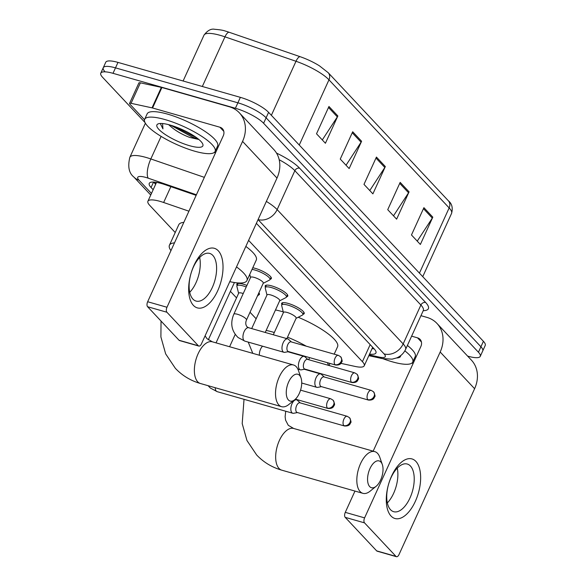 <?xml version="1.0" encoding="UTF-8"?>
<svg xmlns="http://www.w3.org/2000/svg" width="586" height="586" viewBox="0 0 586 586"><rect width="100%" height="100%" fill="white"/><g stroke="black" fill="none" stroke-linecap="round" stroke-linejoin="round"><path stroke-width="0.88" d="M252.764 267.78A12.387 3.084 24.5 0 1 255.306 268.373A12.387 3.084 24.5 0 1 266.703 273.515A12.387 3.084 24.5 0 1 271.325 278.577A12.387 3.084 24.5 0 1 270.175 279.229M265.48 287.118A12.387 3.084 24.5 0 1 265.216 285.822A12.387 3.084 24.5 0 1 271.743 285.895A12.387 3.084 24.5 0 1 283.141 291.037A12.387 3.084 24.5 0 1 287.763 296.091A12.387 3.084 24.5 0 1 286.613 296.75M281.917 304.632A12.387 3.084 24.5 0 1 281.654 303.336A12.387 3.084 24.5 0 1 288.18 303.416A12.387 3.084 24.5 0 1 299.578 308.558A12.387 3.084 24.5 0 1 304.2 313.613A12.387 3.084 24.5 0 1 303.057 314.272M237.11 285.433A12.387 3.084 24.5 0 1 236.854 284.129A12.387 3.084 24.5 0 1 243.38 284.21A12.387 3.084 24.5 0 1 246.933 285.419M258.902 292.766A12.387 3.084 24.5 0 1 259.4 294.406A12.387 3.084 24.5 0 1 258.25 295.066M188.926 211.194L163.641 202.492A23.235 5.779 -155.5 0 0 160.154 201.386A23.235 5.779 -155.5 0 0 147.914 201.247A23.235 5.779 -155.5 0 0 149.73 205.364L175.221 232.525M340.898 363.357L355.211 366.455A23.235 5.779 -155.5 0 0 364.228 365.789A23.235 5.779 -155.5 0 0 362.412 361.672L248.603 240.37M230.415 291.352L236.539 297.886M250.024 312.25L256.148 318.784M196.142 195.35L164.988 184.627A23.235 5.779 -155.5 0 0 161.494 183.528A23.235 5.779 -155.5 0 0 149.262 183.381A23.235 5.779 -155.5 0 0 151.071 187.498L153.166 189.725M144.954 122.452L102.587 77.293A23.235 5.779 24.5 0 1 100.77 73.177A23.235 5.779 24.5 0 1 113.01 73.323L235.389 108.264A23.235 5.779 24.5 0 1 263.612 123.272L478.44 352.237A23.235 5.779 24.5 0 1 480.256 356.354A23.235 5.779 24.5 0 1 468.016 356.207L467.606 356.09M105.077 71.836A23.235 5.779 24.5 0 1 103.261 67.72L105.744 62.255A23.235 5.779 24.5 0 1 117.984 62.402L240.363 97.349L237.879 102.806A23.235 5.779 24.5 0 1 266.103 117.808L480.923 346.773A23.235 5.779 24.5 0 1 482.739 350.889A23.235 5.779 24.5 0 0 480.923 346.773L266.103 117.808A23.235 5.779 24.5 0 0 237.879 102.806L115.493 67.866L237.879 102.806L235.389 108.264M103.261 67.72A23.235 5.779 24.5 0 1 115.493 67.866A23.235 5.779 24.5 0 0 103.261 67.72L100.77 73.177M369.561 354.091A23.235 5.779 -155.5 0 0 375.941 352.955A23.235 5.779 -155.5 0 0 374.124 348.838L256.368 223.325M155.649 184.268L153.576 182.056L151.071 187.498M374.11 348.824A23.235 5.779 24.5 0 1 372.044 348.633M225.427 31.095A25.403 6.314 24.5 0 1 226.504 31.41A25.403 6.314 24.5 0 1 229.243 32.296L300.281 56.747A25.403 6.314 24.5 0 1 319.465 65.852L328.182 72.686L448.356 200.771A7.743 6.417 136.8 0 1 449.154 207.913L328.973 79.821A7.743 6.417 -43.2 0 0 328.182 72.686M240.363 97.349A23.235 5.779 24.5 0 1 268.586 112.351L483.413 341.316A23.235 5.779 24.5 0 1 485.23 345.432L480.256 356.354M432.805 217.157L420.367 244.457L411.467 234.971L423.905 207.671L432.805 217.157A6.197 5.135 -43.2 0 1 432.3 218.087L423.458 208.66M361.599 141.263L349.153 168.563L340.254 159.077L352.691 131.769L361.599 141.263A6.197 5.135 -43.2 0 1 361.086 142.186L352.245 132.766M337.858 115.962L325.413 143.262L316.513 133.776L328.958 106.476L337.858 115.962A6.197 5.135 -43.2 0 1 337.346 116.885L328.504 107.465M409.072 191.856L396.627 219.164L387.727 209.671L400.172 182.371L409.072 191.856A6.197 5.135 -43.2 0 1 408.559 192.787L399.718 183.359M385.332 166.563L372.894 193.863L363.987 184.37L376.432 157.07L385.332 166.563A6.197 5.135 -43.2 0 1 384.826 167.486L375.978 158.059M369.766 190.531L384.826 167.486M393.506 215.831L408.559 192.787M322.293 139.937L337.346 116.885M346.033 165.23L361.086 142.186M417.247 241.132L432.3 218.087M194.72 151.203A38.72 9.632 24.5 0 1 159.114 135.139A38.72 9.632 24.5 0 1 144.654 119.332A38.72 9.632 24.5 0 1 165.047 119.581A38.72 9.632 24.5 0 1 200.661 135.637A38.72 9.632 24.5 0 1 215.121 151.444A38.72 9.632 24.5 0 1 194.72 151.203M144.654 119.332L147.137 113.874A38.72 9.632 24.5 0 1 167.537 114.116A38.72 9.632 24.5 0 1 203.144 130.18A38.72 9.632 24.5 0 1 217.604 145.987L215.121 151.444M170.211 125.082A25.242 6.278 24.5 0 1 202.756 144.039A25.242 6.278 24.5 0 1 189.556 145.702A25.242 6.278 24.5 0 1 164.029 133.689A25.242 6.278 24.5 0 1 158.352 123.807A25.242 6.278 24.5 0 1 170.211 125.082M169.134 124.781L170.431 126.217C175.529 130.744 181.946 134.48 189.674 137.41L198.456 139.417M170.431 126.217A17.499 4.351 24.5 0 1 168.687 124.664M160.278 123.485L162.937 128.883L162.571 123.536M170.68 125.214L192.142 137.007L198.024 138.794M174.232 126.356L192.64 135.923L195.394 136.853M160.322 123.478L162.937 128.883M193.402 305.394A30.977 15.544 -74.1 0 1 193.973 265.443A30.977 15.544 -74.1 0 1 218.285 250.793A30.977 15.544 -74.1 0 1 217.714 290.744A30.977 15.544 -74.1 0 1 193.402 305.394M212.821 255.401A24.78 12.431 105.9 0 0 209.671 253.416A24.78 12.431 105.9 0 0 192.025 270.402A24.78 12.431 105.9 0 0 192.911 299.08A24.78 12.431 105.9 0 0 196.061 301.072A24.78 12.431 105.9 0 0 213.707 284.078A24.78 12.431 105.9 0 0 212.821 255.401M144.508 119.734L129.858 104.11A3.875 0.96 -155.5 0 1 129.55 103.422L138.882 82.948A3.875 0.96 24.5 0 1 140.384 82.838L161.355 87.38A3.875 0.96 24.5 0 1 161.897 87.512L229.243 106.747A30.977 25.659 136.8 0 1 239.388 112.849A30.977 25.659 136.8 0 1 242.567 141.402L166.981 307.254A3.875 1.941 105.9 0 0 166.915 312.243L147.591 306.727A3.875 1.941 -74.1 0 1 147.657 301.739L223.244 135.886A7.743 6.417 -43.2 0 0 222.446 128.744A7.743 6.417 -43.2 0 0 219.911 127.221L152.565 107.992A3.875 0.96 -155.5 0 0 152.023 107.853L131.052 103.312A3.875 0.96 -155.5 0 0 129.55 103.422M239.388 112.849L273.809 149.533A30.977 25.659 136.8 0 1 276.988 178.085L201.401 343.938A3.875 1.941 105.9 0 1 198.859 346.077A3.875 1.941 105.9 0 1 198.361 345.769L166.915 312.243M198.859 346.077L179.536 340.561A3.875 1.941 -74.1 0 1 179.038 340.254L147.591 306.727M199.658 257.518A24.78 12.431 -74.1 0 1 189.725 292.297M215.523 152.821L214.278 152.47M288.393 399.952A13.939 6.995 105.9 0 0 294.773 399.703A13.939 6.995 105.9 0 0 301.006 377.867A13.939 6.995 105.9 0 0 299.593 375.384A13.939 6.995 105.9 0 0 288.649 381.977A13.939 6.995 105.9 0 0 288.393 399.952M294.773 399.703L288.766 404.545A21.682 10.878 -74.1 0 1 281.595 406.677A21.682 10.878 -74.1 0 1 278.841 404.941A21.682 10.878 -74.1 0 1 278.064 379.845A21.682 10.878 -74.1 0 1 293.505 364.983A21.682 10.878 -74.1 0 1 296.26 366.719A21.682 10.878 -74.1 0 1 298.464 370.579L301.006 377.867M170.951 250.625A42.588 10.592 24.5 0 1 169.427 245.234A42.588 10.592 24.5 0 1 174.496 242.846M169.427 245.234L178.759 224.76A42.588 10.592 24.5 0 1 183.828 222.372M236.51 266.901A42.588 10.592 24.5 0 1 246.94 280.562A42.588 10.592 24.5 0 1 229.793 281.646M245.842 246.428A42.588 10.592 24.5 0 1 256.272 260.081L246.94 280.562M369.693 486.607A13.939 6.995 105.9 0 0 376.073 486.351A13.939 6.995 105.9 0 0 382.314 464.515A13.939 6.995 105.9 0 0 380.893 462.032A13.939 6.995 105.9 0 0 369.949 468.632A13.939 6.995 105.9 0 0 369.693 486.607M376.073 486.351L370.074 491.2A21.682 10.878 -74.1 0 1 362.895 493.331A21.682 10.878 -74.1 0 1 360.141 491.595A21.682 10.878 -74.1 0 1 359.365 466.5A21.682 10.878 -74.1 0 1 374.806 451.63A21.682 10.878 -74.1 0 1 377.56 453.374A21.682 10.878 -74.1 0 1 379.772 457.234L382.314 464.515M266.161 330.431A42.588 10.592 24.5 0 1 273.164 332.152A42.588 10.592 24.5 0 1 274.329 332.496M275.493 309.957A42.588 10.592 24.5 0 1 282.496 311.679A42.588 10.592 24.5 0 1 283.243 311.899M308.683 359.701L309.21 358.537A21.682 5.391 -155.5 0 0 309.298 357.519M287.514 337.17A42.588 10.592 24.5 0 1 306.251 346.18M327.288 362.661A42.588 10.592 24.5 0 1 328.424 365.342M298.208 317.253A42.588 10.592 24.5 0 1 337.573 346.736L334.188 354.156M216.044 342.861L238.67 293.205A6.966 1.736 24.5 0 1 242.34 293.249A6.966 1.736 24.5 0 1 243.234 293.527M238.605 293.359L236.898 286.415A11.617 2.886 24.5 0 1 236.934 285.822A11.617 2.886 24.5 0 1 243.051 285.895A11.617 2.886 24.5 0 1 246.23 286.964M297.498 400.399A6.966 3.494 105.9 0 0 297.366 400.275A6.966 3.494 105.9 0 0 296.611 399.842A6.966 3.494 105.9 0 0 292.026 403.695A6.966 3.494 105.9 0 0 291.894 412.683A6.966 3.494 105.9 0 0 292.78 413.247A6.966 3.494 105.9 0 0 293.652 413.277L297.476 412.573M343.814 425.583A5.032 2.527 105.9 0 1 343.638 419.752A5.032 2.527 105.9 0 1 347.22 416.302L299.944 402.809A5.032 2.527 105.9 0 0 296.633 405.593A5.032 2.527 105.9 0 0 296.538 412.083A5.032 2.527 105.9 0 0 297.183 412.485L344.458 425.985C349.974 426.359 350.172 423.37 350.553 422.902C351.395 422.521 351.043 420.785 349.512 417.701A5.032 4.168 -43.2 0 1 350.025 422.338A5.032 4.168 136.8 0 1 343.814 425.583A5.032 2.527 105.9 0 0 344.458 425.985M258.038 294.655A11.617 2.886 24.5 0 1 258.074 295.454A11.617 2.886 24.5 0 1 257.642 295.871L257.444 295.974M233.807 314.228L250.603 277.368A6.966 1.736 24.5 0 1 254.273 277.412A6.966 1.736 24.5 0 1 260.682 280.306A6.966 1.736 24.5 0 1 263.282 283.155L246.486 320.007A6.966 1.736 24.5 0 0 245.761 318.594A6.966 1.736 24.5 0 0 237.477 314.272A6.966 1.736 24.5 0 0 233.807 314.228C230.071 323.26 231.499 331.024 238.084 337.529L244.897 341.147L283.924 352.289A6.966 3.494 105.9 0 0 284.796 352.325L288.62 351.622M291.381 341.938L288.51 339.316A6.966 3.494 105.9 0 0 287.755 338.891A6.966 3.494 105.9 0 0 283.17 342.744A6.966 3.494 105.9 0 0 283.924 352.289M252.017 269.413A11.617 2.886 24.5 0 1 254.983 270.058A11.617 2.886 24.5 0 1 265.663 274.878A11.617 2.886 24.5 0 1 270 279.617A11.617 2.886 24.5 0 1 269.575 280.035L263.217 283.302M334.958 364.631A5.032 2.527 105.9 0 1 334.782 358.8A5.032 2.527 105.9 0 1 338.364 355.35L291.088 341.85A5.032 2.527 105.9 0 0 287.777 344.641A5.032 2.527 105.9 0 0 287.682 351.131A5.032 2.527 105.9 0 0 288.319 351.534L335.602 365.034C341.118 365.408 341.316 362.419 341.697 361.95C342.539 361.569 342.187 359.833 340.656 356.749A5.032 4.168 -43.2 0 1 341.169 361.386A5.032 4.168 136.8 0 1 334.958 364.631A5.032 2.527 105.9 0 0 335.602 365.034M251.68 328.592L267.04 294.89A6.966 1.736 24.5 0 1 270.71 294.934A6.966 1.736 24.5 0 1 277.119 297.827A6.966 1.736 24.5 0 1 279.72 300.669L265.238 332.46M307.826 359.46L304.947 356.837A6.966 3.494 105.9 0 0 304.193 356.413A6.966 3.494 105.9 0 0 299.607 360.265A6.966 3.494 105.9 0 0 300.362 369.81A6.966 3.494 105.9 0 0 301.233 369.847L305.057 369.136M266.967 295.044L265.268 288.1A11.617 2.886 24.5 0 1 265.297 287.506A11.617 2.886 24.5 0 1 271.421 287.58A11.617 2.886 24.5 0 1 282.1 292.399A11.617 2.886 24.5 0 1 286.437 297.139A11.617 2.886 24.5 0 1 286.012 297.556L279.654 300.823M351.402 382.145A5.032 2.527 105.9 0 1 351.219 376.322A5.032 2.527 105.9 0 1 354.801 372.872L307.525 359.372A5.032 2.527 105.9 0 0 304.215 362.155A5.032 2.527 105.9 0 0 304.119 368.653A5.032 2.527 105.9 0 0 304.764 369.055L352.04 382.555C357.555 382.929 357.753 379.94 358.134 379.472C358.976 379.091 358.625 377.355 357.094 374.271A5.032 4.168 -43.2 0 1 357.607 378.908A5.032 4.168 136.8 0 1 351.402 382.145A5.032 2.527 105.9 0 0 352.04 382.555M273.296 334.76L283.478 312.411A6.966 1.736 24.5 0 1 287.147 312.455A6.966 1.736 24.5 0 1 293.557 315.349A6.966 1.736 24.5 0 1 296.157 318.191L286.847 338.627M324.263 376.981L321.384 374.359A6.966 3.494 105.9 0 0 320.63 373.927A6.966 3.494 105.9 0 0 316.044 377.787A6.966 3.494 105.9 0 0 316.806 387.331A6.966 3.494 105.9 0 0 317.671 387.368L321.494 386.657M283.404 312.565L281.705 305.621A11.617 2.886 24.5 0 1 281.734 305.028A11.617 2.886 24.5 0 1 287.858 305.101A11.617 2.886 24.5 0 1 298.538 309.913A11.617 2.886 24.5 0 1 302.874 314.66A11.617 2.886 24.5 0 1 302.449 315.078L296.091 318.345M367.84 399.667A5.032 2.527 105.9 0 1 367.656 393.843A5.032 2.527 105.9 0 1 371.238 390.393L323.963 376.893A5.032 2.527 105.9 0 0 320.652 379.677A5.032 2.527 105.9 0 0 320.557 386.174A5.032 2.527 105.9 0 0 321.201 386.577L368.477 400.07C373.993 400.443 374.19 397.462 374.571 396.993C375.414 396.612 375.062 394.876 373.531 391.785A5.032 4.168 -43.2 0 1 374.044 396.429A5.032 4.168 136.8 0 1 367.84 399.667A5.032 2.527 105.9 0 0 368.477 400.07M391.016 516.017A30.977 15.544 -74.1 0 1 391.587 476.066A30.977 15.544 -74.1 0 1 415.899 461.409A30.977 15.544 -74.1 0 1 415.328 501.36A30.977 15.544 -74.1 0 1 391.016 516.017M410.434 466.024A24.78 12.431 105.9 0 0 407.285 464.039A24.78 12.431 105.9 0 0 389.639 481.025A24.78 12.431 105.9 0 0 390.525 509.703A24.78 12.431 105.9 0 0 393.675 511.688A24.78 12.431 105.9 0 0 411.321 494.701A24.78 12.431 105.9 0 0 410.434 466.024M420.953 315.678L426.857 317.363A30.977 25.659 136.8 0 1 437.002 323.472A30.977 25.659 136.8 0 1 440.181 352.025L364.595 517.87A3.875 1.941 105.9 0 0 364.529 522.866L345.205 517.35A3.875 1.941 -74.1 0 1 345.279 512.354L354.977 491.068M437.002 323.472L471.422 360.156A30.977 25.659 136.8 0 1 474.601 388.708L399.015 554.561A3.875 1.941 105.9 0 1 396.473 556.7A3.875 1.941 105.9 0 1 395.982 556.392L364.529 522.866M396.473 556.7L377.15 551.184A3.875 1.941 -74.1 0 1 376.659 550.869L345.205 517.35M397.271 468.141A24.78 12.431 -74.1 0 1 387.346 502.92M373.165 451.161L420.858 346.502A7.743 6.417 -43.2 0 0 420.067 339.367A7.743 6.417 -43.2 0 0 417.525 337.844L411.621 336.159M413.137 363.445L411.892 363.086M404.838 350.853A38.72 9.632 24.5 0 1 412.734 362.067A38.72 9.632 24.5 0 1 392.334 361.826A38.72 9.632 24.5 0 1 383.076 358.749M400.612 355.658A25.242 6.278 24.5 0 1 396.656 357.936M407.387 345.447A38.72 9.632 24.5 0 1 415.218 356.61L412.734 362.067M170.863 186.656L163.641 202.492M370.176 344.627L362.412 361.672M196.405 194.772L148.221 178.188A15.485 3.853 -155.5 0 0 145.892 177.448A15.485 3.853 -155.5 0 0 138.941 180.1L151.466 193.446M138.941 180.1A15.485 12.833 -43.2 0 1 133.872 177.045C128.927 173.134 127.594 166.549 129.858 157.282A30.977 7.706 24.5 0 1 146.178 157.473A30.977 7.706 24.5 0 1 150.829 158.945L161.113 136.384M276.511 153.093A34.845 8.665 24.5 0 1 299.636 168.204L425.663 302.523A34.845 8.665 24.5 0 1 423.224 310.705M263.612 123.272L268.586 112.351M113.01 73.323L117.984 62.402M478.44 352.237L483.413 341.316M266.352 201.423A30.977 7.706 24.5 0 1 277.134 209.598L294.861 170.694A30.977 7.706 -155.5 0 0 279.185 159.736M148.221 178.188A15.485 5.428 -71 0 1 150.829 158.945L204.338 177.36M258.074 219.582A15.485 12.833 -43.2 0 0 277.134 209.598L403.161 343.923L420.887 305.02L294.861 170.694A3.875 3.208 136.8 0 1 299.636 168.204M369.187 354.904L379.259 357.086A15.485 3.853 -155.5 0 0 384.057 353.893A15.485 12.833 -43.2 0 0 403.161 343.923A30.977 7.706 24.5 0 1 405.585 349.41L423.312 310.507A30.977 7.706 -155.5 0 0 420.887 305.02A3.875 3.208 136.8 0 1 425.663 302.523M384.057 353.893L258.067 219.604M368.836 355.673L382.204 358.566A15.485 9.881 -77.8 0 1 379.259 357.086M299.256 145.035L328.973 79.821A30.977 7.706 -155.5 0 0 295.996 61.281L224.958 36.837A30.977 7.706 -155.5 0 0 220.307 35.372A30.977 7.706 -155.5 0 0 203.987 35.175L183.103 81M229.243 32.296A7.743 2.71 -71 0 0 224.958 36.837L202.331 86.486M448.356 200.771C451.974 203.686 453.044 207.891 451.572 213.399A30.977 7.706 -155.5 0 0 449.154 207.913L419.437 273.12M271.369 115.317L295.996 61.281A7.743 2.71 -71 0 1 300.281 56.747M276.988 178.085L242.567 141.402M179.038 340.254L198.361 345.769M223.808 131.374L219.911 127.221M161.897 87.512L152.565 107.992M147.657 301.739L166.981 307.254M152.023 107.853L161.355 87.38M140.384 82.838L131.052 103.312M205.093 335.844L206.983 338.664L212.344 341.806A21.682 10.878 105.9 0 0 196.911 356.676A21.682 10.878 105.9 0 0 197.687 381.772A21.682 10.878 105.9 0 0 200.441 383.508L281.595 406.677M285.734 411.233L285.126 416.631L285.572 420.147L288.283 425.311L293.645 428.461A21.682 10.878 105.9 0 0 278.211 443.324A21.682 10.878 105.9 0 0 278.987 468.419A21.682 10.878 105.9 0 0 281.741 470.162L362.895 493.331M327.376 408.061A5.032 4.168 136.8 0 0 333.588 404.816A5.032 4.168 -43.2 0 0 333.068 400.179L330.782 398.788A5.032 2.527 105.9 0 0 327.2 402.238A5.032 2.527 105.9 0 0 327.376 408.061A5.032 2.527 105.9 0 0 328.021 408.464L295.403 399.154M215.216 387.727A6.966 3.494 105.9 0 0 216.278 391.096A6.966 3.494 105.9 0 0 216.454 391.265A6.966 3.494 105.9 0 0 217.164 391.653L292.78 413.247M246.486 320.007C245.351 322.681 245.563 324.981 247.116 326.907L248.72 327.742A6.966 3.494 105.9 0 0 244.135 331.603A6.966 3.494 105.9 0 0 244.179 340.752A6.966 3.494 105.9 0 0 244.897 341.147M262.572 346.194A6.966 3.494 105.9 0 0 260.572 349.117A6.966 3.494 105.9 0 0 259.408 355.248M474.601 388.708L440.181 352.025M376.659 550.869L395.982 556.392M421.429 341.997L417.525 337.844M345.279 512.354L364.595 517.87M154.059 182.078L155.803 183.938M156.513 182.378L147.914 201.247M372.667 347.278L364.228 365.789M129.858 157.282L145.372 123.236M423.312 310.507L423.458 310.031M382.204 358.566L392.107 359.159L396.729 357.907C400.751 356.193 403.703 353.365 405.585 349.41M133.872 177.045L150.749 195.028M226.504 31.41L225.398 31.087C223.449 30.311 219.918 29.718 214.791 29.3C211.077 28.509 207.473 30.472 203.987 35.175M451.572 213.399L422.748 276.658M161.033 321.062L160.901 336.943L165.662 353.885L175.361 368.33C182.275 375.626 190.64 380.68 200.441 383.508M212.344 341.806L293.505 364.983M244.025 399.322L242.201 423.59L246.962 440.533L256.661 454.985C263.575 462.273 271.941 467.335 281.741 470.162M329.017 365.51L329.962 363.423M293.645 428.461L374.806 451.63M234.429 282.533L208.308 339.851M330.782 398.788L300.552 390.151M328.021 408.464C333.537 408.838 333.734 405.849 334.115 405.387C334.958 404.999 334.606 403.263 333.068 400.179M347.22 416.302L349.512 417.701M217.164 391.653L210.352 388.035L208.067 385.683M236.934 285.822L237.997 283.478M300.244 402.89L297.366 400.275M235.213 334.416L229.595 346.736M258.074 295.454L259.137 293.11M295.117 399.41L296.611 399.842M338.364 355.35L340.656 356.749M248.72 327.742L287.755 338.891M250.53 277.522L249.761 274.373M270 279.617L271.069 277.281M354.801 372.872L357.094 374.271M252.793 353.358L248.222 342.099M287.887 351.754L304.193 356.413M265.297 287.506L266.366 285.162M297.856 369.092L300.362 369.81M286.437 297.139L287.506 294.795M371.238 390.393L373.531 391.785M304.324 369.275L320.63 373.927M281.734 305.028L282.804 302.684M301.724 383.024L316.806 387.331M302.874 314.66L303.944 312.316"/></g></svg>
